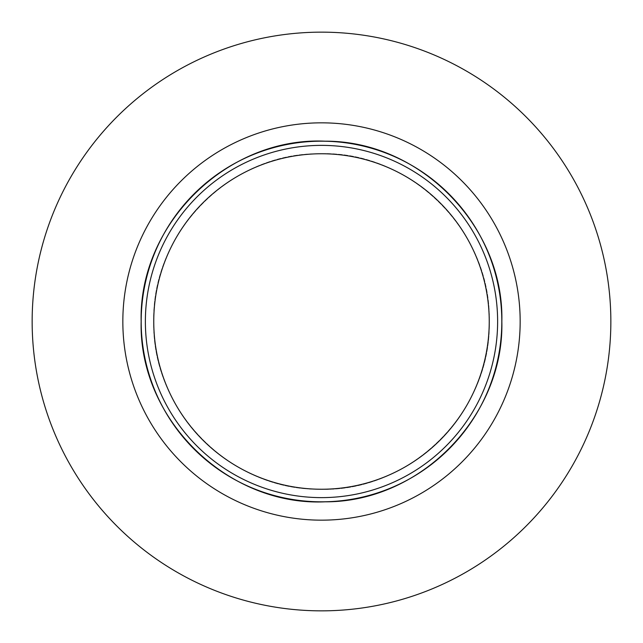 <?xml version="1.0" encoding="UTF-8"?>
<svg xmlns="http://www.w3.org/2000/svg" width="643" height="643" viewBox="0 0 643 643"><rect width="100%" height="100%" fill="white"/><g stroke="black" fill="none" stroke-linecap="round" stroke-linejoin="round"><path stroke-width="0.48" stroke-dasharray="3.21 2.41" d="M321.5 32.15A289.35 289.35 0 0 1 610.85 321.5A289.35 289.35 0 0 1 321.5 610.85A289.35 289.35 0 0 1 32.15 321.5A289.35 289.35 0 0 1 321.5 32.15M153.757 321.5A167.743 167.743 0 0 1 321.5 153.757A167.743 167.743 0 0 1 489.243 321.5A167.743 167.743 0 0 1 321.5 489.243A167.743 167.743 0 0 1 153.757 321.5M122.837 321.5A198.663 198.663 0 0 1 321.5 122.837A198.663 198.663 0 0 1 520.163 321.5A198.663 198.663 0 0 1 321.5 520.163A198.663 198.663 0 0 1 122.837 321.5M501.845 321.5C504.225 416.56 420.192 502.279 325.109 501.813C227.477 506.346 138.566 419.204 141.155 321.5C138.566 223.796 227.477 136.654 325.109 141.187C420.192 140.721 504.225 226.44 501.845 321.5M153.733 321.5C151.523 233.071 229.688 153.331 318.148 153.765C408.964 149.554 491.678 230.612 489.267 321.5C491.678 230.612 408.964 149.546 318.148 153.765C229.688 153.331 151.523 233.071 153.733 321.5C151.523 409.929 229.688 489.669 318.148 489.235C408.964 493.446 491.678 412.388 489.267 321.5C491.678 412.388 408.964 493.454 318.148 489.235C229.688 489.669 151.523 409.929 153.733 321.5"/><path stroke-width="0.96" d="M321.5 32.15A289.35 289.35 0 0 1 610.85 321.5A289.35 289.35 0 0 1 321.5 610.85A289.35 289.35 0 0 1 32.15 321.5A289.35 289.35 0 0 1 321.5 32.15M321.5 145.374A176.126 176.126 0 0 1 497.626 321.5A176.126 176.126 0 0 1 321.5 497.626A176.126 176.126 0 0 1 145.374 321.5A176.126 176.126 0 0 1 321.5 145.374M321.5 489.243A167.743 167.743 0 0 1 153.757 321.5A167.743 167.743 0 0 1 321.5 153.757A167.743 167.743 0 0 1 489.243 321.5A167.743 167.743 0 0 1 321.5 489.243M520.163 321.5A198.663 198.663 0 0 1 321.5 520.163A198.663 198.663 0 0 1 122.837 321.5A198.663 198.663 0 0 1 321.5 122.837A198.663 198.663 0 0 1 520.163 321.5M501.821 321.5A180.321 180.321 0 0 1 321.5 501.821A180.321 180.321 0 0 1 141.179 321.5A180.321 180.321 0 0 1 321.5 141.179A180.321 180.321 0 0 1 501.821 321.5M501.845 321.5C504.225 416.56 420.192 502.279 325.109 501.813C227.477 506.346 138.566 419.204 141.155 321.5C138.566 223.796 227.477 136.654 325.109 141.187C420.192 140.721 504.225 226.44 501.845 321.5"/></g></svg>

